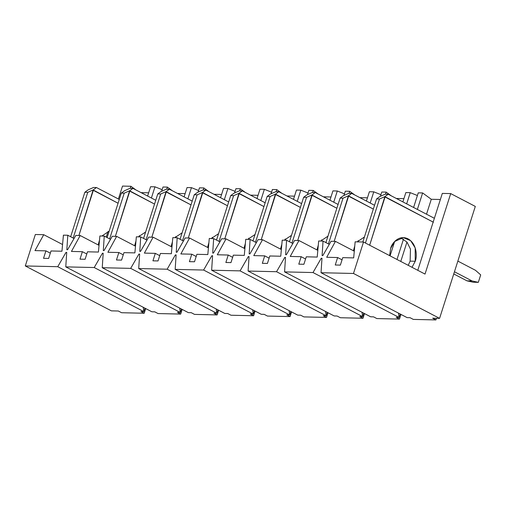 <?xml version="1.0" encoding="UTF-8"?>
<svg xmlns="http://www.w3.org/2000/svg" width="506" height="506" viewBox="0 0 506 506"><rect width="100%" height="100%" fill="white"/><g stroke="black" fill="none" stroke-linecap="round" stroke-linejoin="round"><path stroke-width="0.76" d="M122.522 186.075L130.909 186.271L135.918 189.933L130.909 186.271L122.522 186.075L118.404 198.984L122.522 186.075M141.098 192.634L148.656 192.811L141.098 192.634M150.598 186.72L154.975 186.822L162.148 189.674L154.975 186.822L150.598 186.72L147.625 196.043L150.598 186.72M162.995 187.005L167.372 187.106L172.382 190.768L167.372 187.106L162.995 187.005L161.635 191.281L162.995 187.005M177.562 193.469L185.12 193.646L177.562 193.469M187.062 187.555L191.439 187.656L198.611 190.509L191.439 187.656L187.062 187.555L184.089 196.878L187.062 187.555M199.465 187.84L203.842 187.941L208.845 191.603L203.842 187.941L199.465 187.84L198.099 192.116L199.465 187.84M214.025 194.304L221.59 194.481L214.025 194.304M223.532 188.39L227.909 188.491L235.075 191.344L227.909 188.491L223.532 188.39L220.553 197.713L223.532 188.39M235.929 188.675L240.306 188.776L245.315 192.438L240.306 188.776L235.929 188.675L234.563 192.95L235.929 188.675M250.489 195.139L258.054 195.316L250.489 195.139M259.995 189.225L264.372 189.326L271.545 192.179L264.372 189.326L259.995 189.225L257.023 198.548L259.995 189.225M272.392 189.51L276.769 189.611L281.779 193.273L276.769 189.611L272.392 189.51L271.033 193.785L272.392 189.51M286.959 195.974L294.517 196.151L286.959 195.974M296.459 190.06L300.836 190.161L308.009 193.014L300.836 190.161L296.459 190.06L293.486 199.383L296.459 190.06M308.856 190.345L313.233 190.446L318.242 194.108L313.233 190.446L308.856 190.345L307.496 194.62L308.856 190.345M323.423 196.809L330.981 196.986L323.423 196.809M332.929 190.895L337.3 190.996L344.472 193.849L337.3 190.996L332.929 190.895L329.95 200.218L332.929 190.895M345.326 191.179L349.703 191.281L354.712 194.943L349.703 191.281L345.326 191.179L343.96 195.455L345.326 191.179M359.886 197.644L367.451 197.821L359.886 197.644M369.393 191.73L373.77 191.831L380.936 194.683L373.77 191.831L369.393 191.73L366.42 201.053L369.393 191.73M381.79 192.014L386.167 192.116L391.176 195.778L386.167 192.116L381.79 192.014L380.423 196.29L381.79 192.014M396.356 198.478L403.914 198.656L396.356 198.478M405.856 192.565L410.233 192.666L417.406 195.518L410.233 192.666L405.856 192.565L402.884 201.888L405.856 192.565M418.253 192.849L422.63 192.95L431.283 199.282L440.378 199.49L431.283 199.282L426.52 214.209L431.283 199.282L422.63 192.95L418.253 192.849L413.592 207.466L418.253 192.849M442.32 193.4L450.707 193.589L475.305 206.423L450.707 193.589L425.021 274.088L363.523 242.02L355.136 241.824L353.681 257.902L342.739 257.649L340.361 265.112L335.257 264.999L337.635 257.535L326.699 257.282L335.446 241.375L331.069 241.273L322.834 255.587L322.101 255.568L323.049 241.09L318.672 240.989L317.218 257.067L306.275 256.814L303.897 264.277L298.787 264.164L301.171 256.7L290.229 256.447L298.983 240.54L294.606 240.439L286.364 254.752L285.637 254.733L286.586 240.255L282.209 240.154L280.748 256.232L269.812 255.979L267.427 263.443L262.323 263.329L264.708 255.865L253.765 255.612L262.519 239.705L258.142 239.604L249.901 253.917L249.173 253.898L250.116 239.42L245.745 239.319L244.284 255.397L233.348 255.144L230.964 262.608L225.859 262.494L228.238 255.03L217.302 254.777L226.049 238.87L221.679 238.769L213.437 253.082L212.703 253.063L213.652 238.585L209.275 238.484L207.821 254.562L196.878 254.309L194.5 261.773L189.396 261.659L191.774 254.195L180.838 253.942L189.586 238.035L185.209 237.934L176.967 252.247L176.24 252.228L177.189 237.75L172.812 237.649L171.357 253.727L160.415 253.474L158.03 260.938L152.926 260.824L155.31 253.361L144.368 253.108L153.122 237.2L148.745 237.099L140.504 251.412L139.776 251.393L140.725 236.916L136.348 236.814L134.887 252.892L123.951 252.639L121.566 260.103L116.462 259.989L118.847 252.526L107.904 252.273L116.658 236.365L112.281 236.264L104.04 250.578L103.313 250.559L104.255 236.081L99.884 235.979L98.423 252.058L87.487 251.805L85.103 259.268L79.999 259.154L82.377 251.691L71.441 251.438L80.188 235.53L75.811 235.429L67.576 249.743L66.843 249.724L67.791 235.246L63.414 235.145L61.96 251.223L51.017 250.97L48.639 258.433L43.535 258.319L45.913 250.856L34.977 250.603L43.725 234.695L35.338 234.506L25.3 265.954L57.754 266.7L65.995 252.386L66.722 252.405L65.774 266.883L94.217 267.535L102.459 253.221L103.186 253.24L102.244 267.718L130.687 268.37L138.922 254.056L139.656 254.075L138.707 268.553L167.151 269.205L175.392 254.891L176.12 254.91L175.171 269.388L203.614 270.04L211.856 255.726L212.583 255.745L211.641 270.223L240.078 270.874L248.32 256.561L249.053 256.58L248.104 271.058L276.548 271.709L284.783 257.396L285.517 257.415L284.568 271.893L313.012 272.544L321.253 258.231L321.98 258.25L321.032 272.728L353.485 273.468L363.523 242.02L353.485 273.468L321.032 272.728L407.121 317.629L410.043 317.692L413.32 319.406L435.932 319.925L413.32 319.406L410.043 317.692L407.121 317.629L321.032 272.728L321.98 258.25L321.253 258.231L313.012 272.544L284.568 271.893L370.658 316.794L373.573 316.857L376.856 318.571L399.462 319.09L376.856 318.571L373.573 316.857L370.658 316.794L284.568 271.893L285.517 257.415L284.783 257.396L276.548 271.709L248.104 271.058L334.194 315.959L337.11 316.022L340.393 317.736L362.998 318.255L340.393 317.736L337.11 316.022L334.194 315.959L248.104 271.058L249.053 256.58L248.32 256.561L240.078 270.874L211.641 270.223L297.73 315.124L300.646 315.187L303.923 316.901L326.534 317.42L303.923 316.901L300.646 315.187L297.73 315.124L211.641 270.223L212.583 255.745L211.856 255.726L203.614 270.04L175.171 269.388L261.26 314.289L264.183 314.352L267.459 316.067L290.071 316.585L267.459 316.067L264.183 314.352L261.26 314.289L175.171 269.388L176.12 254.91L175.392 254.891L167.151 269.205L138.707 268.553L224.797 313.454L227.713 313.518L230.995 315.232L253.601 315.75L230.995 315.232L227.713 313.518L224.797 313.454L138.707 268.553L139.656 254.075L138.922 254.056L130.687 268.37L102.244 267.718L188.333 312.619L191.249 312.683L194.532 314.397L217.137 314.915L194.532 314.397L191.249 312.683L188.333 312.619L102.244 267.718L103.186 253.24L102.459 253.221L94.217 267.535L65.774 266.883L151.87 311.785L154.785 311.848L158.062 313.562L180.674 314.081L158.062 313.562L154.785 311.848L151.87 311.785L65.774 266.883L66.722 252.405L65.995 252.386L57.754 266.7L25.3 265.954L111.39 310.855L118.322 311.013L121.598 312.727L144.21 313.246L121.598 312.727L118.322 311.013L111.39 310.855L25.3 265.954L35.338 234.506L43.725 234.695L62.567 244.524L43.725 234.695L34.977 250.603L45.913 250.856L50.322 253.152L45.913 250.856L43.535 258.319L48.639 258.433L51.017 250.97L61.96 251.223L63.414 235.145L67.791 235.246L74.04 238.509L67.791 235.246L66.843 249.724L67.576 249.743L75.811 235.429L80.188 235.53L99.031 245.359L80.188 235.53L71.441 251.438L82.377 251.691L86.785 253.987L82.377 251.691L79.999 259.154L85.103 259.268L87.487 251.805L98.423 252.058L99.884 235.979L104.255 236.081L110.51 239.344L104.255 236.081L103.313 250.559L104.04 250.578L112.281 236.264L116.658 236.365L135.494 246.194L116.658 236.365L107.904 252.273L118.847 252.526L123.255 254.822L118.847 252.526L116.462 259.989L121.566 260.103L123.951 252.639L134.887 252.892L136.348 236.814L140.725 236.916L146.974 240.179L140.725 236.916L139.776 251.393L140.504 251.412L148.745 237.099L153.122 237.2L171.964 247.029L153.122 237.2L144.368 253.108L155.31 253.361L159.719 255.656L155.31 253.361L152.926 260.824L158.03 260.938L160.415 253.474L171.357 253.727L172.812 237.649L177.189 237.75L183.438 241.014L177.189 237.75L176.24 252.228L176.967 252.247L185.209 237.934L189.586 238.035L208.428 247.864L189.586 238.035L180.838 253.942L191.774 254.195L196.183 256.491L191.774 254.195L189.396 261.659L194.5 261.773L196.878 254.309L207.821 254.562L209.275 238.484L213.652 238.585L219.901 241.849L213.652 238.585L212.703 253.063L213.437 253.082L221.679 238.769L226.049 238.87L244.891 248.699L226.049 238.87L217.302 254.777L228.238 255.03L232.646 257.326L228.238 255.03L225.859 262.494L230.964 262.608L233.348 255.144L244.284 255.397L245.745 239.319L250.116 239.42L256.371 242.684L250.116 239.42L249.173 253.898L249.901 253.917L258.142 239.604L262.519 239.705L281.355 249.534L262.519 239.705L253.765 255.612L264.708 255.865L269.116 258.161L264.708 255.865L262.323 263.329L267.427 263.443L269.812 255.979L280.748 256.232L282.209 240.154L286.586 240.255L292.835 243.519L286.586 240.255L285.637 254.733L286.364 254.752L294.606 240.439L298.983 240.54L317.825 250.369L298.983 240.54L290.229 256.447L301.171 256.7L305.58 258.996L301.171 256.7L298.787 264.164L303.897 264.277L306.275 256.814L317.218 257.067L318.672 240.989L323.049 241.09L329.298 244.354L323.049 241.09L322.101 255.568L322.834 255.587L331.069 241.273L335.446 241.375L354.289 251.204L335.446 241.375L326.699 257.282L337.635 257.535L342.043 259.831L337.635 257.535L335.257 264.999L340.361 265.112L342.739 257.649L353.681 257.902L355.136 241.824L363.523 242.02L425.021 274.088L450.707 193.589L442.32 193.4L417.779 270.312L442.32 193.4M182.166 309.4L180.674 314.081L177.391 312.366L180.313 312.436L94.217 267.535L180.313 312.436L177.391 312.366L180.674 314.081L182.166 309.4M145.703 308.565L144.21 313.246L140.927 311.532L143.843 311.601L57.754 266.7L143.843 311.601L140.927 311.532L144.21 313.246L145.703 308.565M181.407 309.008L180.313 312.436L179.7 308.116L180.313 312.436L181.407 309.008M144.937 308.173L143.843 311.601L143.236 307.281L143.843 311.601L144.937 308.173M166.721 189.149L167.372 187.106L166.721 189.149M138.998 236.878L139.397 235.632L138.998 236.878M151.402 198.01L154.975 186.822L151.402 198.01M218.63 310.235L217.137 314.915L213.861 313.201L216.777 313.271L130.687 268.37L216.777 313.271L213.861 313.201L217.137 314.915L218.63 310.235M217.871 309.843L216.777 313.271L216.17 308.951L216.777 313.271L217.871 309.843M203.184 189.984L203.842 187.941L203.184 189.984M175.468 237.712L175.86 236.466L175.468 237.712M187.871 198.845L191.439 187.656L187.871 198.845M255.094 311.07L253.601 315.75L250.325 314.036L253.24 314.106L167.151 269.205L253.24 314.106L250.325 314.036L253.601 315.75L255.094 311.07M254.335 310.678L253.24 314.106L252.633 309.786L253.24 314.106L254.335 310.678M239.654 190.819L240.306 188.776L239.654 190.819M211.932 238.547L212.33 237.301L211.932 238.547M224.335 199.68L227.909 188.491L224.335 199.68M291.564 311.905L290.071 316.585L286.788 314.871L289.704 314.941L203.614 270.04L289.704 314.941L286.788 314.871L290.071 316.585L291.564 311.905M290.798 311.513L289.704 314.941L289.097 310.621L289.704 314.941L290.798 311.513M276.118 191.654L276.769 189.611L276.118 191.654M248.395 239.382L248.794 238.136L248.395 239.382M260.799 200.515L264.372 189.326L260.799 200.515M328.027 312.74L326.534 317.42L323.252 315.706L326.174 315.776L240.078 270.874L326.174 315.776L323.252 315.706L326.534 317.42L328.027 312.74M327.268 312.347L326.174 315.776L325.56 311.456L326.174 315.776L327.268 312.347M312.581 192.489L313.233 190.446L312.581 192.489M284.859 240.217L285.257 238.971L284.859 240.217M297.262 201.35L300.836 190.161L297.262 201.35M364.491 313.575L362.998 318.255L359.722 316.541L362.638 316.611L276.548 271.709L362.638 316.611L359.722 316.541L362.998 318.255L364.491 313.575M363.732 313.182L362.638 316.611L362.03 312.291L362.638 316.611L363.732 313.182M349.045 193.324L349.703 191.281L349.045 193.324M321.329 241.052L321.727 239.806L321.329 241.052M333.732 202.185L337.3 190.996L333.732 202.185M400.954 314.409L399.462 319.09L396.185 317.376L399.101 317.445L313.012 272.544L399.101 317.445L396.185 317.376L399.462 319.09L400.954 314.409M400.195 314.017L399.101 317.445L398.494 313.125L399.101 317.445L400.195 314.017M385.515 194.159L386.167 192.116L385.515 194.159M357.793 241.887L358.191 240.641L357.793 241.887M370.196 203.02L373.77 191.831L370.196 203.02M106.235 237.112L108.031 231.482L106.235 237.112M436.45 318.299L435.932 319.925L432.649 318.211L439.581 318.369L353.485 273.468L439.581 318.369L475.305 206.423L439.581 318.369L432.649 318.211L435.932 319.925L436.45 318.299M403.51 239.053L396.995 259.47L403.51 239.053M400.771 261.444L406.963 242.045L400.771 261.444M417.368 209.44L422.63 192.95L417.368 209.44M390.063 255.859L394.655 241.476L390.063 255.859M406.66 203.855L410.233 192.666L406.66 203.855M130.257 188.314L130.909 186.271L130.257 188.314M321.955 258.604L321.253 258.231L321.955 258.604M285.492 257.769L284.783 257.396L285.492 257.769M249.028 256.934L248.32 256.561L249.028 256.934M212.564 256.099L211.856 255.726L212.564 256.099M176.094 255.264L175.392 254.891L176.094 255.264M139.631 254.429L138.922 254.056L139.631 254.429M103.167 253.595L102.459 253.221L103.167 253.595M66.703 252.76L65.995 252.386L66.703 252.76M473.211 282.228L466.962 280.836L453.755 273.948L466.962 280.836L472.066 280.95L478.315 282.348L480.7 274.885L475.469 270.293L457.854 261.102L475.469 270.293L480.7 274.885L478.315 282.348L473.211 282.228L478.315 282.348L472.066 280.95L454.451 271.766L472.066 280.95L466.962 280.836L473.211 282.228M410.126 261.14L410.467 249.116L407.007 242.108L400.771 237.877L407.007 242.108L410.467 249.116L410.126 261.14L408.228 265.327L410.126 261.14L415.23 261.26L412.01 267.307L415.23 261.26L415.186 247.902L410.632 240.666L403.326 237.618L394.604 241.526L390.632 248.427C391.631 243.494 398.867 234.322 408.038 238.851C417.07 243.816 417.222 256.839 415.23 261.26L410.126 261.14M433.421 222.242L385.047 197.011L369.665 245.22L384.857 196.638L388.184 194.222L434.376 218.307L388.184 194.222L385.268 194.152L388.184 194.222L384.857 196.638L379.481 199.01L376.565 198.94L362.821 242.001L376.565 198.94L379.481 199.01L384.857 196.638L433.421 222.242M389.626 255.631L390.632 248.427L389.626 255.631M365.44 243.013L379.481 199.01L365.44 243.013M385.268 194.152L379.892 196.524L376.565 198.94L379.892 196.524L385.268 194.152M373.327 209.086L348.583 196.176L334.169 241.343L348.394 195.803L351.721 193.387L374.541 205.284L351.721 193.387L348.798 193.317L351.721 193.387L348.394 195.803L343.017 198.175L340.102 198.105L325.908 242.583L340.102 198.105L343.017 198.175L348.394 195.803L373.327 209.086M353.422 250.748L354.763 245.979L353.422 250.748M357.128 241.868L364.415 237.017L357.128 241.868M328.426 243.892L343.017 198.175L328.426 243.892M348.798 193.317L343.422 195.689L340.102 198.105L343.422 195.689L348.798 193.317M336.863 208.251L312.12 195.341L297.699 240.508L311.93 194.968L315.251 192.552L338.078 204.449L315.251 192.552L312.335 192.482L315.251 192.552L311.93 194.968L306.554 197.34L303.638 197.27L289.438 241.748L303.638 197.27L306.554 197.34L311.93 194.968L336.863 208.251M316.958 249.913L318.299 245.144L316.958 249.913M320.665 241.033L327.951 236.182L320.665 241.033M291.962 243.057L306.554 197.34L291.962 243.057M312.335 192.482L306.959 194.854L303.638 197.27L306.959 194.854L312.335 192.482M300.4 207.416L275.65 194.506L261.235 239.673L275.46 194.133L278.787 191.717L301.608 203.614L278.787 191.717L275.871 191.647L278.787 191.717L275.46 194.133L270.084 196.505L267.168 196.436L252.975 240.913L267.168 196.436L270.084 196.505L275.46 194.133L300.4 207.416M280.495 249.078L281.829 244.309L280.495 249.078M284.201 240.198L291.481 235.347L284.201 240.198M255.498 242.222L270.084 196.505L255.498 242.222M275.871 191.647L270.495 194.019L267.168 196.436L270.495 194.019L275.871 191.647M263.93 206.581L239.186 193.671L224.772 238.838L238.996 193.298L242.323 190.882L265.144 202.779L242.323 190.882L239.408 190.813L242.323 190.882L238.996 193.298L233.62 195.67L230.704 195.601L216.511 240.078L230.704 195.601L233.62 195.67L238.996 193.298L263.93 206.581M244.025 248.244L245.366 243.475L244.025 248.244M247.731 239.363L255.018 234.512L247.731 239.363M219.028 241.387L233.62 195.67L219.028 241.387M239.408 190.813L234.031 193.184L230.704 195.601L234.031 193.184L239.408 190.813M227.466 205.746L202.723 192.837L188.308 238.003L202.533 192.463L205.86 190.047L228.68 201.945L205.86 190.047L202.938 189.978L205.86 190.047L202.533 192.463L197.157 194.835L194.241 194.766L180.047 239.243L194.241 194.766L197.157 194.835L202.533 192.463L227.466 205.746M207.561 247.409L208.902 242.64L207.561 247.409M211.268 238.528L218.554 233.677L211.268 238.528M182.565 240.552L197.157 194.835L182.565 240.552M202.938 189.978L197.561 192.35L194.241 194.766L197.561 192.35L202.938 189.978M191.002 204.911L166.253 192.002L151.838 237.169L166.069 191.629L169.39 189.212L192.217 201.11L169.39 189.212L166.474 189.143L169.39 189.212L166.069 191.629L160.693 194L157.771 193.931L143.577 238.408L157.771 193.931L160.693 194L166.069 191.629L191.002 204.911M171.098 246.574L172.438 241.805L171.098 246.574M174.804 237.694L182.09 232.842L174.804 237.694M146.101 239.717L160.693 194L146.101 239.717M166.474 189.143L161.098 191.515L157.771 193.931L161.098 191.515L166.474 189.143M154.539 204.076L129.789 191.167L115.374 236.334L129.599 190.794L132.926 188.377L155.747 200.275L132.926 188.377L130.01 188.308L132.926 188.377L129.599 190.794L124.223 193.165L121.307 193.096L107.114 237.573L121.307 193.096L124.223 193.165L129.599 190.794L154.539 204.076M134.634 245.739L135.969 240.97L134.634 245.739M138.34 236.859L145.62 232.007L138.34 236.859M109.631 238.883L124.223 193.165L109.631 238.883M130.01 188.308L124.634 190.68L121.307 193.096L124.634 190.68L130.01 188.308M118.069 203.241L93.325 190.332L78.911 235.499L93.136 189.959L96.463 187.543L119.283 199.44L96.463 187.543L93.547 187.473L96.463 187.543L93.136 189.959L87.759 192.331L84.844 192.261L70.65 236.738L84.844 192.261L87.759 192.331L93.136 189.959L118.069 203.241M98.164 244.904L99.505 240.135L98.164 244.904M101.87 236.024L109.157 231.172L101.87 236.024M73.168 238.048L87.759 192.331L73.168 238.048M93.547 187.473L88.17 189.845L84.844 192.261L88.17 189.845L93.547 187.473"/></g></svg>
